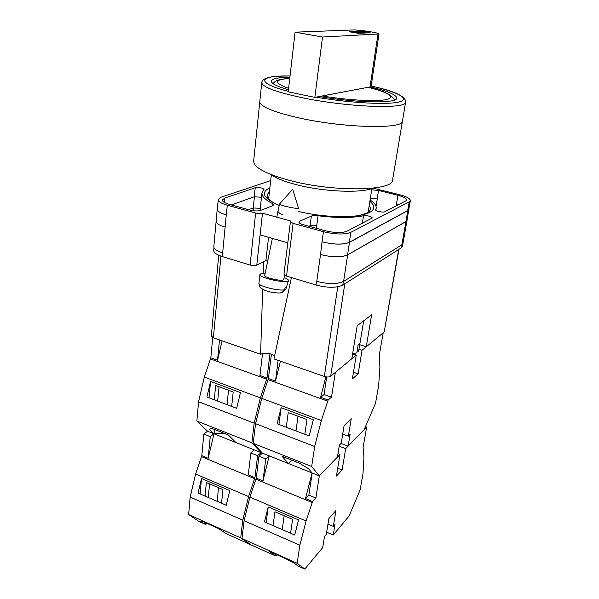 <?xml version="1.0" encoding="UTF-8"?>
<svg xmlns="http://www.w3.org/2000/svg" width="599" height="599" viewBox="0 0 599 599"><rect width="100%" height="100%" fill="white"/><g stroke="black" fill="none" stroke-linecap="round" stroke-linejoin="round"><path stroke-width="0.9" d="M369.868 201.316C375.288 205.704 375.116 209.47 369.336 212.593C362.837 215.677 351.913 217.01 336.563 216.591C323.61 216.089 310.821 214.367 298.175 211.425M279.179 205.509C263.313 198.329 260.221 192.421 269.887 187.794M269.49 191.373L267.214 194.795C266.937 197.685 269.827 200.77 275.877 204.057M359.774 215.4L366.326 213.244C368.894 211.949 370.317 210.459 370.586 208.774L369.306 204.865M278.662 211.896C279.059 213.154 280.444 214.053 282.818 214.584M268.547 237.309L265.896 260.617L267.94 259.876M265.896 260.617L256.791 265.08C255.032 265.739 252.8 265.716 250.09 265.02L255.638 213.034L227.321 205.24C221.293 203.488 218.261 201.608 218.223 199.602L221.293 197.116L270.696 180.606M213.955 247.619L213.716 250.307C213.723 252.651 216.658 254.77 222.529 256.657L250.09 265.02M402.655 244.093L402.229 246.518L401.068 247.993L401.607 244.931M256.791 265.08L262.489 213.237L291.024 221.076L290.418 221.66L283.948 274.17L286.524 276.072L316.017 285.019C327.586 288.007 336.511 288.014 342.8 285.057L401.068 247.993M260.108 234.89L287.812 242.82M318.084 215.767C315.081 215.408 312.835 215.52 311.353 216.097L299.792 221.196L298.931 222.057C298.938 222.978 300.294 223.831 302.997 224.618L325.369 230.757C334.691 232.974 341.857 233.138 346.873 231.266L372.331 217.931C370.961 216.261 368.026 215.535 363.526 215.76C351.808 218.043 336.66 218.043 318.084 215.767L316.781 225.381C313.786 225.029 311.555 225.157 310.072 225.756L308.979 226.257M263.837 189.643L263.994 189.374C262.332 187.809 259.412 187.27 255.219 187.757L224.752 198.059L222.371 199.999C222.401 201.586 224.797 203.068 229.559 204.446L250.277 210.137C254.41 211.118 257.81 211.222 260.475 210.451L272.762 205.704L273.691 204.88L272.38 203.518C265.125 199.744 261.651 196.21 261.958 192.9L263.837 189.643M375.648 209.942L375.648 209.822C375.169 211.148 383.135 212.78 384.872 211.702L405.74 200.964L406.646 199.984C406.556 198.351 403.666 196.786 397.968 195.289L378.538 190.475L371.694 189.808M375.685 209.71L376.165 208.34C376.501 205.674 374.472 202.889 370.077 199.984M255.638 213.034C258.416 213.701 260.7 213.768 262.489 213.237M290.418 221.66L293.098 223.352L323.438 231.708C335.335 234.531 344.462 234.741 350.812 232.337L409.229 201.833L410.36 200.605C410.24 198.524 406.556 196.532 399.308 194.638L373.065 188.146M407.118 219.803L403.015 243.321L401.862 244.774L405.972 221.555L347.637 254.912C341.31 257.563 332.273 257.435 320.517 254.538L322.03 241.801C333.868 244.662 342.957 244.826 349.299 242.318L350.812 232.337M320.517 254.538L316.781 281.32C328.372 284.293 337.319 284.323 343.609 281.403L401.862 244.774M222.865 253.018L222.529 256.657M225.119 227.133L226.257 214.921C220.26 213.147 217.25 211.222 217.212 209.148L216.142 221.188C216.172 223.345 219.159 225.321 225.119 227.133L222.648 252.95C216.771 251.071 213.828 248.974 213.821 246.653L216.187 220.702M248.63 209.687L253.25 207.95L260.28 208.347M398.852 204.506L396.501 203.847L397.968 195.289M396.328 205.809L396.501 203.847M261.486 197.258L254.268 196.779L231.304 204.925M349.299 242.318L407.687 210.548L408.825 209.276L410.36 200.605M226.257 214.921L227.321 205.24M218.223 199.602L217.37 209.193C217.4 211.267 220.417 213.192 226.415 214.966M370.339 198.344L377.258 198.995L370.347 198.314M316.781 225.381L316.901 225.396C313.913 225.052 311.682 225.172 310.207 225.771L309.084 226.287M408.93 208.684L407.05 220.207L405.905 221.54L347.562 254.889L349.472 242.363C343.13 244.879 334.04 244.706 322.21 241.854M349.472 242.363L407.844 210.586L408.982 209.313M217.212 209.148L217.43 208.459M347.562 254.889C341.243 257.54 332.198 257.413 320.443 254.523M407.11 220.222L405.972 221.555M225.052 227.111C219.099 225.306 216.104 223.322 216.082 221.173M279.628 203.907L279.486 204.019C279.516 204.469 281.275 205.165 284.765 206.123C291.286 207.748 295.869 208.497 298.527 208.37L292.716 189.239L279.628 203.907M284.166 277.532C287.28 278.782 288.711 279.815 288.463 280.639L287.969 281.088C284.345 283.439 258.716 277.479 259.921 274.574L260.602 273.915L265.117 273.526M284.54 289.766L282.136 292.537C281.283 293.51 270.711 292.904 264.818 290.313C259.517 287.243 260.003 288.591 258.925 283.312C257.84 285.948 279.029 291.309 284.54 289.766L285.221 287.542L286.539 286.869L285.88 289.04L288.463 280.639M283.754 279.493L283.379 279.883C280.856 281.455 263.612 277.389 264.713 275.488L272.38 238.402M282.96 292.042L285.858 289.085M282.136 292.537L279.995 292.956M262.542 353.455L259.951 375.506L267.012 378.044L260.348 397.863L254.171 423.164L251.865 442.811L261.112 452.619L261.568 452.223L257.607 455.644L250.854 452.934L254.395 449.939L207.583 431.235L203.817 434.035L210.242 436.619L214.494 433.399L224.101 433.376L228.474 435.114M261.112 452.619L235.849 442.526L228.301 434.941L211.814 428.397L209.306 429.288L213.978 433.796L208.175 458.272L210.242 436.619M251.865 442.811L196.869 421.022L207.583 431.235M212.712 337.537L210.841 357.85L204.311 377.071L198.569 401.727L196.869 421.022M260.348 397.863L204.311 377.071M254.171 423.164L198.569 401.727M240.446 392.585L210.548 381.458L206.91 396.995L236.665 408.338L240.446 392.585M210.841 357.85L217.542 360.261L222.094 340.846M266.735 379.174L210.578 358.958M267.012 378.044L269.962 353.687M217.542 360.261L219.481 339.94M231.686 406.436L233.198 392.023L215.655 385.471L214.277 399.803M209.029 397.796L210.548 381.458M219.054 386.744L217.654 401.083M214.869 429.61L214.494 433.399M228.518 390.278L227.043 404.669M405.643 102.01L402.468 121.013C404.078 129.399 343.489 128.111 297.973 117.696C272.732 111.818 260.003 106.495 259.786 101.725C260.003 106.495 272.732 111.818 297.973 117.696C343.489 128.111 404.078 129.399 402.468 121.013L392.607 179.88C393.64 191.044 334.392 192.294 290.365 180.621C265.934 174.002 253.699 167.495 253.662 161.094L261.77 82.557C262.048 86.78 274.934 91.707 300.436 97.338C346.439 107.326 407.455 109.467 405.643 102.01C405.815 96.357 394.322 91.018 371.155 86.009C397.01 91.782 410.892 98.753 399.376 101.875C388.189 105.05 350.4 103.095 316.032 97.158M270.426 174.302C275.45 178.023 284.106 181.482 296.4 184.687C323.602 191.852 361.227 193.372 372.93 188.161M289.901 77.219C278.236 77.391 272.066 78.694 271.392 81.127C271.257 83.531 276.94 86.421 288.448 89.813M319.417 96.536C357.843 103.14 397.519 103.545 396.748 98.079C396.388 94.792 387.74 91.1 370.811 87.005M295.097 32.166L353.238 29.957C357.303 29.957 363.174 30.579 370.863 31.822C376.082 32.735 378.8 33.439 379.025 33.933L322.517 37.026L314.842 97.382L288.216 91.827L295.097 32.166L322.517 37.026M369.8 32.795L370.182 32.705C368.235 32.017 365.263 31.56 361.272 31.335L349.666 31.822L358.389 33.327L369.8 32.795M379.025 33.933L371.043 86.735L314.842 97.382M367.067 32.923L361.137 32.309L354.256 32.616M363.705 320.787L358.614 351.426L359.932 343.414L358.127 344.874L356.802 352.916L352.676 353.59M358.614 351.426L357.131 350.939M344.792 283.791L330.663 376.224L351.845 358.719L357.191 325.721L371.642 314.774L366.259 346.799L384.206 331.966L398.702 249.498M398.956 249.334L384.206 331.966M359.767 344.68L366.259 346.799M330.663 376.224C329.151 377.175 327.039 377.25 324.329 376.449L337.754 286.794M291.428 277.562L273.953 358.913L324.329 376.449M274.537 356.195C270.486 352.998 265.836 352.354 260.602 354.256L262.647 289.287M220.934 256.132L213.379 337.814L260.602 354.256M213.379 337.814L211.335 335.987L218.71 255.241M263.141 273.511L263.515 261.785M291.9 460.212L300.062 463.544M291.885 460.294L288.433 463.529L262.437 453.151L253.227 443.35L311.675 466.509L314.677 446.487L321.341 420.498L328.147 400.02L320.637 397.317L325.856 376.846M328.147 400.02L331.509 397.182L335.35 372.353L356.278 355.057L352.369 378.905L358.12 373.866L362.043 350.288L383.203 332.797L379.264 355.244L379.908 367.299L378.65 385.561L375.498 403.337L364.117 429.7L348.124 446.128L341.071 443.455M348.124 446.128L350.086 434.41L348.333 436.162L351.246 418.731L344.088 425.657L341.198 443.335L339.378 445.162L337.432 457.112L319.207 475.823L311.675 466.509M276.835 554.711L275.697 555.969L251.108 544.903L241.989 538.508L244.085 520.741L249.91 497.125L256.26 478.167L258.94 456.183L265.754 458.916L269.213 455.854L319.207 475.823M337.716 468.268L342.119 469.998L336.436 476.07L339.97 454.499L319.342 475.688L315.883 498.039L312.566 501.588L305.505 498.548L312.079 472.978L308.642 468.822L299.702 463.327L282.017 456.266L288.433 463.529M304.846 434.327L306.973 419.562L288.231 412.561L286.262 427.244M281.118 407.717L313.337 419.704L309.189 435.982L277.135 423.763L281.118 407.717L278.939 424.451M352.631 353.844L356.278 355.057M359.011 349.292L362.043 350.288M253.227 443.35L255.556 423.695L261.741 398.38L268.404 378.546L271.437 354.129M271.377 354.174L272.246 354.473M280.429 361.167L275.525 381.106L278.131 360.366M268.404 378.546L275.525 381.106M268.127 379.676L327.848 401.188M255.556 423.695L314.677 446.487M261.741 398.38L321.341 420.498M353.455 372.271L358.12 373.866M320.72 397.347L324.037 394.509L326.687 376.958M331.509 397.182L324.037 394.509M342.718 434.065L348.333 436.162M298.025 416.223L295.973 430.943M250.854 452.934L248.278 474.865L254.942 477.628L248.6 496.564L242.782 520.172L240.701 537.932L250.03 544.154M249.85 544.341L225.913 533.574L218.5 528.52L202.881 521.504L200.598 521.19L205.172 524.245L199.108 521.512L188.64 514.571L240.701 537.932M207.831 523.728L205.172 524.245M203.817 434.035L201.826 455.644L195.603 474.034L190.175 497.088L188.64 514.571M248.6 496.564L195.603 474.034M242.782 520.172L190.175 497.088M229.799 490.559L201.519 478.504L198.074 493.029L226.235 505.271L229.799 490.559M201.826 455.644L208.175 458.272M254.687 478.683L201.586 456.678M254.942 477.628L257.607 455.644M221.525 503.22L222.955 489.585L206.356 482.495L205.053 496.062M200.081 493.898L201.519 478.504M209.575 483.865L208.25 497.447M205.771 522.807L205.674 523.788M218.53 487.691L217.13 501.311M342.119 469.998L345.675 448.644L366.67 427.072L363.091 447.505L363.945 457.629L362.994 473.689L360.111 489.93L349.067 516.068L333.239 534.997L326.657 532.189M333.239 534.997L335.028 524.335L333.299 526.371L335.942 510.52L328.881 518.622L326.253 534.66L324.456 536.771L322.696 547.613L304.771 569.05L297.149 563.255L299.859 545.217L306.104 521.01L312.581 501.475M275.697 555.969L269.288 551.32L285.985 558.83L294.573 563.419L298.04 566.018L304.771 569.05M241.989 538.508L297.149 563.255M290.582 533.245L292.589 519.333L274.926 511.786L273.069 525.63M268.202 506.926L298.572 519.865L294.678 535.027L264.459 521.886L268.202 506.926L266.158 522.628M337.978 453.728L339.97 454.499M339.206 446.18L345.675 448.644M366.67 427.072L365.442 426.623M258.94 456.183L262.437 453.151M269.213 455.854L262.983 480.952L265.754 458.916M256.26 478.167L262.983 480.952M255.998 479.23L312.296 502.561M244.085 520.741L299.859 545.217M249.91 497.125L306.104 521.01M305.572 498.578L308.852 495.148L312.191 473.023M315.883 498.039L308.852 495.148M327.975 524.125L333.299 526.371M284.158 515.732L282.226 529.613M407.687 210.548L409.229 201.833M322.03 241.801L323.438 231.708M286.524 276.072L293.098 223.352M316.017 285.019L316.542 281.253M377.16 198.973L378.538 190.475M376.045 206.49L377.258 198.995M254.268 196.779L255.219 187.757M272.103 205.959L272.38 203.518M224.355 202.41L224.752 198.059M310.072 225.756L311.353 216.097M316.497 228.324L316.901 225.396M362.343 223.3L363.526 215.76M299.552 223.105L299.792 221.196M405.905 221.54L407.844 210.586M253.25 207.95L254.433 196.719M310.102 226.564L310.207 225.771M343.609 281.403L347.637 254.912M253.033 210.706L253.332 207.92M342.8 285.057L343.332 281.567M261.77 82.557C261.898 80.64 263.605 79.113 266.892 77.975C269.722 76.724 277.442 76.066 290.043 75.998C259.187 75.309 254.283 82.587 288.276 91.325M322.359 95.997C348.775 100.333 376.883 101.778 386.482 99.539C396.261 97.315 387.718 92.134 368.744 87.499C383.18 90.546 391.768 94.717 394.516 100.003M289.766 78.439C273.908 79.525 273.526 82.842 288.621 88.375M377.969 34.188L369.965 87.274M361.137 32.309L361.272 31.335M375.85 210.286L376.165 208.34M260.033 210.601L261.958 192.9M284.652 275.233L283.746 279.531M279.486 204.049L276.775 217.16M258.925 283.312L259.921 274.574M371.897 188.543L368.153 212.158M271.325 174.953L268.666 198.711M289.766 78.409C277.869 79.158 275.63 80.603 273.032 83.575"/></g></svg>
